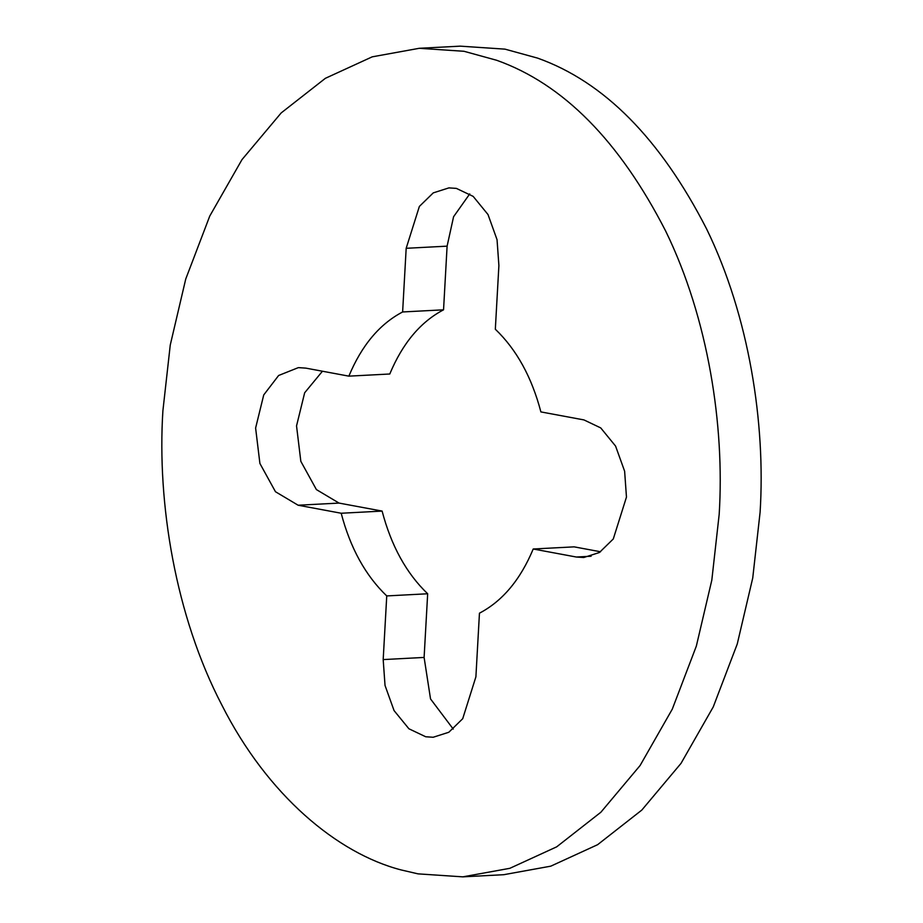 <?xml version="1.0" encoding="UTF-8"?>
<svg xmlns="http://www.w3.org/2000/svg" width="923" height="923" viewBox="0 0 923 923"><rect width="100%" height="100%" fill="white"/><g stroke="black" fill="none" stroke-linecap="round" stroke-linejoin="round"><path stroke-width="1.38" d="M496.701 60.283L464.038 51.296L419.273 48.296L372.223 56.834L325.392 78.305L281.18 112.929L241.988 159.621L209.763 216.051L185.742 279.023L170.259 345.017L162.898 410.781C156.991 502.989 175.358 615.895 221.855 705.045C267.393 795.176 337.38 853.406 401.101 869.928L418.038 873.862L462.804 876.85L509.854 868.312L556.684 846.841L600.896 812.217L640.089 765.525L672.313 709.095L696.334 646.123L711.818 580.129L719.179 514.365C724.751 425.884 708.333 318.504 665.691 231.108C619.425 140.861 563.099 83.912 496.701 60.283M462.804 876.85L503.727 874.704L550.777 866.166L597.608 844.695L641.82 810.071L681.012 763.379L713.237 706.949L737.258 643.977L752.741 577.983L760.102 512.219C765.675 423.738 749.257 316.347 706.614 228.962C660.36 138.704 604.023 81.766 537.624 58.126L504.962 49.138L460.196 46.15L419.273 48.296M322.439 371.231L304.659 392.783L296.537 425.895L300.829 461.327L316.393 489.582L339.053 503.081L382.11 511.088C391.248 545.874 406.432 573.425 427.672 593.766L424.107 657.43L430.533 698.93L453.262 729.101M383.183 659.587L385.029 685.42L394.052 710.583L408.912 728.778L425.711 736.762L433.175 737.258L448.82 732.262L462.711 718.705L475.899 676.847L479.452 613.184C502.504 601.092 520.422 579.69 533.217 549L576.275 557.019L583.74 557.515L599.385 552.519L613.287 538.963L626.463 497.105L624.629 471.261L615.595 446.109L600.735 427.914L583.947 419.919L540.89 411.912C531.752 377.126 516.568 349.575 495.328 329.234L498.893 265.57L497.047 239.726L488.025 214.563L473.164 196.38L456.366 188.384L448.901 187.888L433.256 192.884L419.365 206.44L406.178 248.299L402.624 311.962C379.572 324.065 361.654 345.456 348.859 376.146L305.801 368.127L298.337 367.631L278.631 375.488L263.736 394.929L255.613 428.041L259.905 463.473L275.469 491.728L298.129 505.227L341.187 513.246C350.325 548.02 365.508 575.583 386.749 595.923L383.183 659.587L424.107 657.43M427.672 593.766L386.749 595.923M382.11 511.088L341.187 513.246M469.738 193.899L453.585 216.72L447.101 246.153L443.548 309.816C420.496 321.908 402.578 343.31 389.783 374L348.859 376.146M443.548 309.816L402.624 311.962M600.561 551.769L574.141 546.854L533.217 549M339.053 503.081L298.129 505.227M447.101 246.153L406.178 248.299M591.101 556.234L576.275 557.019"/></g></svg>
